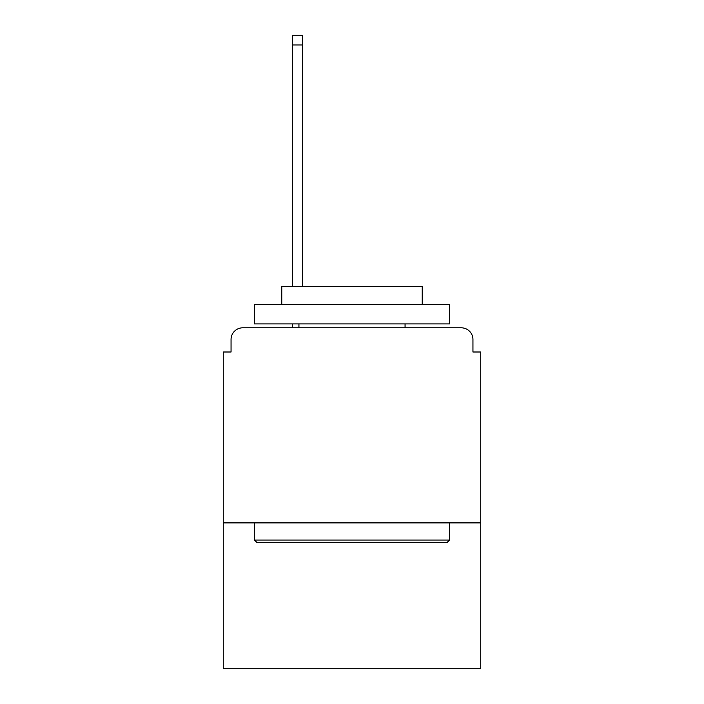 <?xml version="1.0" encoding="UTF-8"?>
<svg xmlns="http://www.w3.org/2000/svg" width="704" height="704" viewBox="0 0 704 704"><rect width="100%" height="100%" fill="white"/><g stroke="black" fill="none" stroke-linecap="round" stroke-linejoin="round"><path stroke-width="1.06" d="M480.753 522.887L480.753 352L472.947 352L472.947 339.513A11.704 11.704 0 0 0 461.243 327.809L242.757 327.809A11.704 11.704 0 0 0 231.053 339.513L231.053 352L223.247 352L223.247 668.8L480.753 668.8L480.753 522.887L223.247 522.887M231.053 339.513L231.053 352M461.243 327.809L412.861 327.809M291.139 327.809L242.757 327.809M472.947 352L472.947 339.513M256.802 542.388L254.461 540.047L449.539 540.047L447.198 542.388L256.802 542.388M449.539 304.401L449.539 323.91L254.461 323.91L254.461 304.401L449.539 304.401M281.776 304.401L281.776 286.458L422.224 286.458L422.224 304.401M449.539 522.887L449.539 540.047M254.461 522.887L254.461 540.047M405.064 323.91L405.064 327.809M298.936 323.91L298.936 327.809M302.447 44.95L292.31 44.95L292.31 35.2L302.447 35.2L302.447 286.458M292.31 44.95L292.31 286.458M292.31 323.91L292.31 327.809"/></g></svg>
